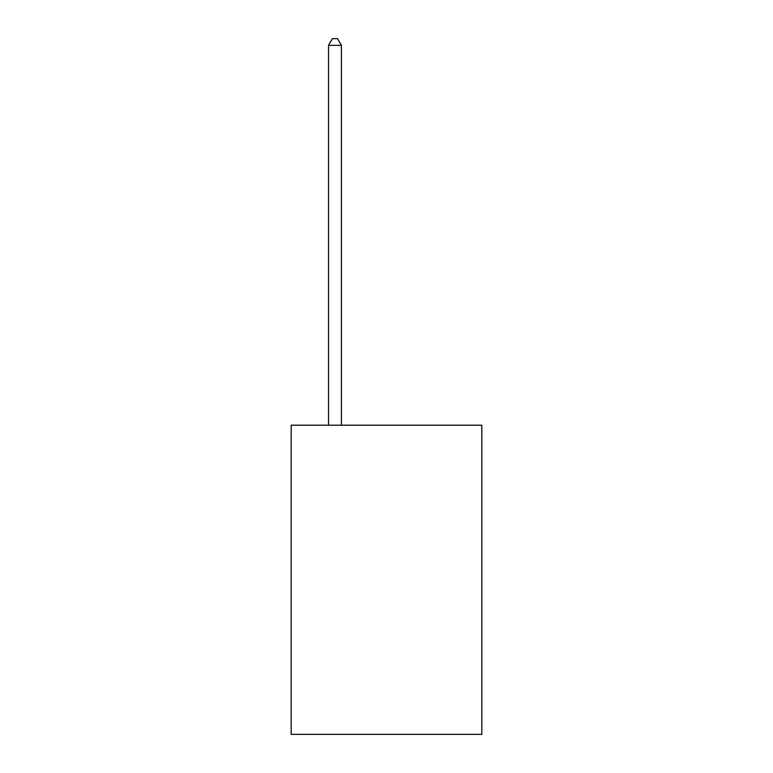 <?xml version="1.0" encoding="UTF-8"?>
<svg xmlns="http://www.w3.org/2000/svg" width="773" height="773" viewBox="0 0 773 773"><rect width="100%" height="100%" fill="white"/><g stroke="black" fill="none" stroke-linecap="round" stroke-linejoin="round"><path stroke-width="1.16" d="M481.821 425.198L481.821 734.35L291.179 734.35L291.179 425.198L481.821 425.198M341.415 425.198L341.415 45.346L328.535 45.346L328.535 425.198M328.535 45.346L332.4 38.65L337.55 38.65L341.415 45.346"/></g></svg>
